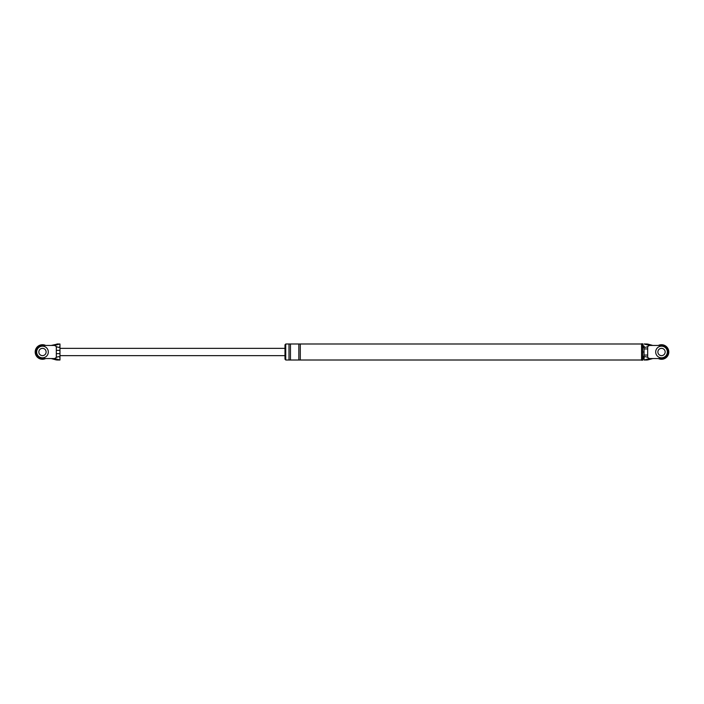 <?xml version="1.0" encoding="UTF-8"?>
<svg xmlns="http://www.w3.org/2000/svg" width="704" height="704" viewBox="0 0 704 704"><rect width="100%" height="100%" fill="white"/><g stroke="black" fill="none" stroke-linecap="round" stroke-linejoin="round"><path stroke-width="1.06" d="M658.346 345.444A7.286 7.286 0 0 1 668.8 352A7.286 7.286 0 0 1 658.346 358.556M667.339 352A5.826 5.826 0 0 0 661.514 346.174A5.826 5.826 0 0 0 655.688 352A5.826 5.826 0 0 0 661.514 357.826A5.826 5.826 0 0 0 667.339 352M657.879 352A3.643 3.643 0 0 0 661.514 355.643A3.643 3.643 0 0 0 665.157 352A3.643 3.643 0 0 0 661.514 348.357A3.643 3.643 0 0 0 657.879 352M45.654 358.556A7.286 7.286 0 0 1 35.2 352A7.286 7.286 0 0 1 45.654 345.444M48.312 352A5.826 5.826 0 0 0 42.486 346.174A5.826 5.826 0 0 0 36.661 352A5.826 5.826 0 0 0 42.486 357.826A5.826 5.826 0 0 0 48.312 352M38.843 352A3.643 3.643 0 0 0 42.486 355.643A3.643 3.643 0 0 0 46.121 352A3.643 3.643 0 0 0 42.486 348.357A3.643 3.643 0 0 0 38.843 352M652.775 358.556L661.514 358.556A6.556 6.556 0 0 0 668.07 352A6.556 6.556 0 0 0 661.514 345.444L649.414 345.444L647.68 346.526L647.68 357.474L649.414 358.556L644.512 359.929L647.768 359.929L652.775 358.556L649.414 358.556M647.029 343.992L644.037 343.992L649.414 345.444M652.775 345.444L647.768 344.071L644.512 344.071M647.68 357.474C645.48 356.277 644.274 356.426 644.037 357.94L644.037 346.227M644.037 357.94L644.037 360.008L644.512 359.929M644.037 355.054L647.68 355.054M644.037 348.946L647.68 348.946M644.037 346.06C644.274 347.574 645.48 347.723 647.68 346.526M642.655 343.807L641.564 343.807L641.564 360.193L642.655 360.193L642.655 343.807L644.037 348.612M644.037 352L642.655 352L642.655 343.992M285.727 359.286L284.997 359.286L284.997 344.714L285.727 344.714M289.001 360.008L285.727 360.008L285.727 343.992L289.001 343.992L289.001 360.008L290.462 360.008L290.462 343.992L289.001 343.992M290.462 360.008L300.291 360.008L300.291 343.992L641.564 343.992M298.839 360.008L298.839 343.992L300.291 343.992M59.963 357.94C59.726 356.426 58.52 356.277 56.32 357.474L56.32 353.628L59.963 353.628L59.963 360.008L54.586 358.556L56.32 357.474M59.488 359.929L56.232 359.929L51.225 358.556L42.486 358.556A6.556 6.556 0 0 1 35.93 352A6.556 6.556 0 0 1 42.486 345.444L54.586 345.444L59.488 344.071L57.631 344.027L51.225 345.444M56.32 353.628L56.32 346.526C58.52 347.723 59.726 347.574 59.963 346.06L59.963 344.001L59.488 344.071M56.32 346.526L54.586 345.444M51.225 358.556L54.586 358.556M59.963 355.335L59.963 346.06M59.963 344.001L56.971 343.992M56.32 350.372L59.963 350.372M647.029 360.008L644.037 360.008M300.291 360.008L641.564 360.008M644.037 355.388L642.655 360.008M290.462 343.992L298.839 343.992M56.971 360.008L59.963 360.008M59.963 355.643L284.997 355.643M59.963 348.357L284.997 348.357"/></g></svg>
